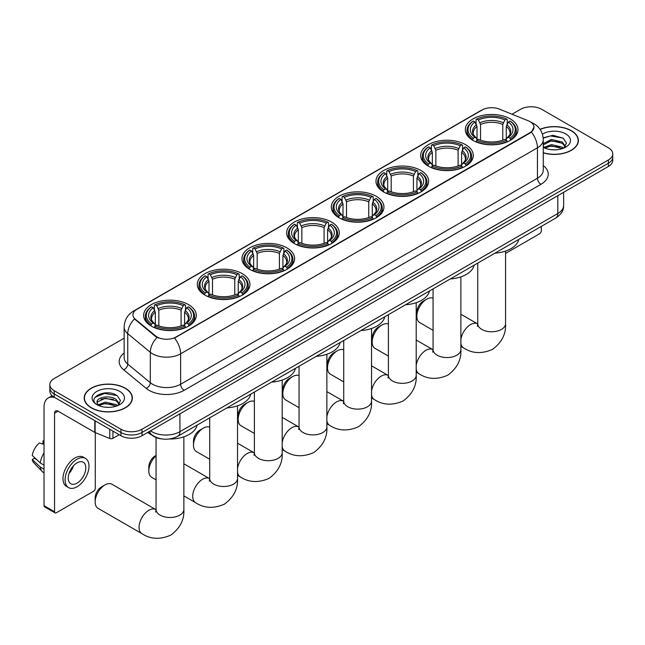 <?xml version="1.0" encoding="UTF-8"?>
<svg xmlns="http://www.w3.org/2000/svg" width="645" height="645" viewBox="0 0 645 645"><rect width="100%" height="100%" fill="white"/><g stroke="black" fill="none" stroke-linecap="round" stroke-linejoin="round"><path stroke-width="0.97" d="M331.578 222.065A26.324 15.198 0 0 0 302.892 218.768A26.324 15.198 0 0 0 286.638 232.813A26.324 15.198 0 0 0 294.354 243.552A26.324 15.198 0 0 0 323.04 246.85A26.324 15.198 0 0 0 339.286 232.813A26.324 15.198 0 0 0 331.578 222.065M465.593 144.69A26.324 15.198 0 0 0 436.907 141.392A26.324 15.198 0 0 0 420.653 155.437A26.324 15.198 0 0 0 428.369 166.184A26.324 15.198 0 0 0 457.055 169.474A26.324 15.198 0 0 0 473.301 155.437A26.324 15.198 0 0 0 465.593 144.69M420.919 170.482A26.324 15.198 0 0 0 392.233 167.184A26.324 15.198 0 0 0 375.987 181.229A26.324 15.198 0 0 0 383.694 191.976A26.324 15.198 0 0 0 412.381 195.266A26.324 15.198 0 0 0 428.627 181.229A26.324 15.198 0 0 0 420.919 170.482M376.245 196.274A26.324 15.198 0 0 0 347.558 192.976A26.324 15.198 0 0 0 331.312 207.021A26.324 15.198 0 0 0 339.02 217.768A26.324 15.198 0 0 0 367.706 221.058A26.324 15.198 0 0 0 383.96 207.021A26.324 15.198 0 0 0 376.245 196.274M286.904 247.857A26.324 15.198 0 0 0 258.218 244.56A26.324 15.198 0 0 0 241.972 258.597A26.324 15.198 0 0 0 249.68 269.344A26.324 15.198 0 0 0 278.366 272.642A26.324 15.198 0 0 0 294.612 258.597A26.324 15.198 0 0 0 286.904 247.857M242.23 273.641A26.324 15.198 0 0 0 213.543 270.352A26.324 15.198 0 0 0 197.297 284.389A26.324 15.198 0 0 0 205.005 295.136A26.324 15.198 0 0 0 233.692 298.433A26.324 15.198 0 0 0 249.946 284.389A26.324 15.198 0 0 0 242.23 273.641M188.574 304.625A26.324 15.198 0 0 0 159.887 301.336A26.324 15.198 0 0 0 143.633 315.373A26.324 15.198 0 0 0 151.341 326.12A26.324 15.198 0 0 0 180.028 329.41A26.324 15.198 0 0 0 196.282 315.373A26.324 15.198 0 0 0 188.574 304.625M510.26 118.898A26.324 15.198 0 0 0 481.573 115.608A26.324 15.198 0 0 0 465.327 129.645A26.324 15.198 0 0 0 473.035 140.392A26.324 15.198 0 0 0 501.721 143.69A26.324 15.198 0 0 0 517.975 129.645A26.324 15.198 0 0 0 510.26 118.898M530.069 121.655A13.408 7.74 0 0 0 528.279 120.792L499.359 109.102A13.408 7.74 0 0 0 482.186 109.964L136.853 309.342A13.408 7.74 0 0 0 132.926 314.816A13.408 7.74 0 0 0 135.353 319.259L155.598 335.956A13.408 7.74 0 0 0 176.069 336.988L530.069 132.604A13.408 7.74 0 0 0 533.996 127.13A13.408 7.74 0 0 0 530.069 121.655M161.702 438.906A14.9 8.603 180 0 1 152.276 435.391L148.294 432.102M543.267 152.873A24.091 13.908 0 0 0 578.388 140.513A24.091 13.908 0 0 0 571.333 130.677A24.091 13.908 0 0 0 540.026 129.314M125.323 388.185A24.091 13.908 0 0 0 99.072 385.17A24.091 13.908 0 0 0 84.197 398.021A24.091 13.908 0 0 0 91.259 407.85A24.091 13.908 0 0 0 117.503 410.865A24.091 13.908 0 0 0 132.378 398.021A24.091 13.908 0 0 0 125.323 388.185M533.996 127.13L531.367 132.064L530.069 133.007L174.561 338.069A17.383 10.038 60 0 1 180.632 353.815A19.866 11.473 180 0 1 152.542 353.815A19.866 11.473 180 0 1 150.309 352.283L127.75 333.683A19.866 11.473 180 0 1 124.154 327.104L124.154 357.515A19.866 11.473 0 0 0 127.75 364.094L150.309 382.703A19.866 11.473 0 0 0 152.542 384.226A19.866 11.473 0 0 0 180.632 384.226L537.446 178.23A19.866 11.473 0 0 0 543.267 170.119L543.267 139.699A19.866 11.473 180 0 1 537.446 147.81A17.383 10.038 -120 0 0 531.367 132.064M124.154 338.165L54.204 378.55A14.9 8.603 0 0 0 49.842 384.638L49.842 391.128A14.9 8.603 0 0 0 54.204 397.207L120.929 435.73L120.929 432.489A14.9 8.603 0 0 0 142.005 432.489L608.388 163.225A14.9 8.603 0 0 0 612.75 157.138A14.9 8.603 0 0 1 608.388 163.225L142.005 432.489A14.9 8.603 0 0 1 120.929 432.489L54.204 393.966L120.929 432.489L120.929 429.239A14.9 8.603 0 0 0 142.005 429.239L608.388 159.976A14.9 8.603 0 0 0 612.75 153.897A14.9 8.603 0 0 0 608.388 147.81L541.663 109.287A14.9 8.603 0 0 0 520.588 109.287L512.041 114.221M49.842 387.879A14.9 8.603 0 0 0 54.204 393.966A14.9 8.603 0 0 1 49.842 387.879M158.614 338.069L155.598 336.545L134.45 318.928A17.383 11.626 129.5 0 0 127.75 333.683L127.75 364.094A4.966 3.322 -50.5 0 1 123.679 369.795A24.832 14.335 180 0 1 124.154 352.968M49.842 384.638A14.9 8.603 0 0 0 54.204 390.717L120.929 429.239M120.929 435.73A14.9 8.603 0 0 0 142.005 435.73L608.388 166.466A14.9 8.603 0 0 0 612.75 160.387L612.75 153.897M543.267 152.712A23.841 13.763 0 0 0 578.146 140.513A23.841 13.763 0 0 0 571.156 130.782A23.841 13.763 0 0 0 540.115 129.452M551.612 149.729L555.353 149.842M544.17 147.358L551.394 144.601L562.238 147.133L563.553 148.189M544.832 148.052L551.394 145.883L562.472 148.584M543.267 145.746A11.223 6.482 0 0 0 544.936 148.14M543.267 143.617L551.394 139.449L562.238 141.981L565.463 146.439M543.267 144.899L551.394 140.739L562.238 143.271L565.205 146.77M543.372 147.407L543.953 147.761M543.267 147.35A16.189 9.344 0 0 0 565.754 147.124A16.189 9.344 0 0 0 565.754 133.902A16.189 9.344 0 0 0 542.405 134.176M563.932 148.028L566.471 143.045L563.262 138.215L553.031 135.313L543.163 137.804M544.283 147.858L543.267 146.657M543.195 138.103L550.516 135.934L563.045 138.062M546.944 141.731L550.516 141.086L559.457 141.852M546.944 146.883L550.516 146.238L559.457 147.004M505.559 253.412L539.551 233.788A2.483 1.435 120 0 0 541.308 230.741L541.308 226.395M91.429 407.753A23.841 13.763 0 0 0 117.414 410.736A23.841 13.763 0 0 0 132.128 398.021A23.841 13.763 0 0 0 125.146 388.282A23.841 13.763 0 0 0 99.169 385.299A23.841 13.763 0 0 0 84.447 398.021A23.841 13.763 0 0 0 91.429 407.753M105.595 407.237L109.344 407.35M98.153 404.858L105.385 402.101L116.229 404.641L117.535 405.689M98.822 405.552L105.385 403.391L116.463 406.092M98.266 405.358L97.105 402.641A11.223 6.482 0 0 0 98.919 405.641M119.446 403.939L116.229 399.489C109.489 394.458 95.621 397.562 97.105 402.641L97.064 402.149M97.137 402.803L97.443 401.964L105.385 398.239L116.229 400.779L119.196 404.278M117.922 405.536L120.462 400.553L117.253 395.716C105.893 387.548 85.704 398.312 97.363 404.907L97.935 405.262M119.736 391.41A16.189 9.344 0 0 0 96.839 391.41A16.189 9.344 0 0 0 96.839 404.625A16.189 9.344 0 0 0 119.736 404.625A16.189 9.344 0 0 0 119.736 391.41M94.992 397.344L104.498 393.442L117.027 395.57M100.934 399.239L104.498 398.586L113.447 399.36M100.934 404.391L104.498 403.738L113.447 404.504M416.847 316.227L416.847 312.172A8.941 5.16 -60 0 1 423.168 301.223L426.676 299.199A13.908 8.03 120 0 0 416.847 316.227A13.908 8.03 120 0 0 419.726 322.597L433.069 330.296M472.567 140.11L473.269 138.232A23.639 13.65 0 0 1 473.269 121.058L474.897 122.002A21.358 12.328 0 0 0 474.897 137.288L476.502 138.207L477.018 140.118M477.018 139.336L477.018 126.501L474.897 122.002M476.075 124.034L476.075 119.438L476.784 119.035A23.639 13.65 0 0 1 506.519 119.035L504.89 119.97A21.358 12.328 0 0 0 478.405 119.97L480.533 124.469L480.533 140.175M502.769 140.175L502.769 124.469L504.89 119.97M494.933 253.171A27.316 15.77 0 0 0 518.765 239.408M476.075 141.473A24.631 14.222 0 0 0 507.228 141.473L506.519 140.255A23.639 13.65 0 0 1 476.784 140.255L476.075 141.9M507.228 141.9L507.228 141.473M473.269 121.058L472.567 121.462A24.631 14.222 0 0 0 467.012 130.459A24.631 14.222 0 0 0 472.567 139.449M506.519 119.035L507.228 119.438L507.228 124.034M476.784 140.255L478.405 139.32A21.358 12.328 0 0 0 504.89 139.32L506.519 140.255M474.897 137.288L473.269 138.232M478.405 119.97L476.784 119.035M476.502 124.767A19.1 11.03 0 0 0 476.502 138.207L476.591 138.264C473.873 135.635 472.769 133.854 473.277 132.918A18.374 10.61 0 0 1 477.018 126.501M510.735 139.449A24.631 14.222 0 0 0 516.282 130.459A24.631 14.222 0 0 0 510.735 121.462L510.034 121.058A23.639 13.65 0 0 1 510.034 138.232L510.735 140.11M510.034 138.232L508.405 137.288A21.358 12.328 0 0 0 508.405 122.002L510.034 121.058M508.405 122.002L506.277 126.501L506.277 139.336L506.801 138.207L508.405 137.288M506.277 126.501A18.374 10.61 0 0 1 510.026 132.918C510.526 133.862 509.421 135.644 506.712 138.264L506.801 138.207A19.1 11.03 0 0 0 506.801 124.767M506.277 140.118L506.277 139.336M433.069 298.232A13.908 8.03 120 0 0 426.676 299.199L423.168 301.223M372.173 342.019L372.173 337.964A8.941 5.16 -60 0 1 378.494 327.015L382.009 324.983A13.908 8.03 120 0 0 372.173 342.019A13.908 8.03 120 0 0 375.051 348.389L388.403 356.088M427.893 165.902L428.594 164.024A23.639 13.65 0 0 1 428.594 146.85L430.223 147.794A21.358 12.328 0 0 0 430.223 163.08L431.828 163.991L432.344 165.91M432.344 165.128L432.344 152.293L430.223 147.794M431.4 149.825L431.4 145.23L432.11 144.827A23.639 13.65 0 0 1 461.844 144.827L460.224 145.762A21.358 12.328 0 0 0 433.738 145.762L435.859 150.261L435.859 165.967M458.095 165.967L458.095 150.261L460.224 145.762M450.258 278.963A27.316 15.77 0 0 0 474.099 265.2M431.4 167.265A24.631 14.222 0 0 0 462.554 167.265L461.844 166.047A23.639 13.65 0 0 1 432.11 166.047L431.4 167.692M462.554 167.692L462.554 167.265M428.594 146.85L427.893 147.254A24.631 14.222 0 0 0 422.346 156.251A24.631 14.222 0 0 0 427.893 165.241M461.844 144.827L462.554 145.23L462.554 149.825M432.11 166.047L433.738 165.112A21.358 12.328 0 0 0 460.224 165.112L461.844 166.047M430.223 163.08L428.594 164.024M433.738 145.762L432.11 144.827M431.828 150.559A19.1 11.03 0 0 0 431.828 163.991L431.916 164.056C429.207 161.427 428.103 159.646 428.603 158.71A18.374 10.61 0 0 1 432.344 152.293M466.061 165.241A24.631 14.222 0 0 0 471.616 156.251A24.631 14.222 0 0 0 466.061 147.254L465.359 146.85A23.639 13.65 0 0 1 465.359 164.024L466.061 165.902M465.359 164.024L463.731 163.08A21.358 12.328 0 0 0 463.731 147.794L465.359 146.85M463.731 147.794L461.61 152.293L461.61 165.128L462.126 163.991L463.731 163.08M461.61 152.293A18.374 10.61 0 0 1 465.351 158.71C465.851 159.654 464.747 161.435 462.038 164.056L462.126 163.991A19.1 11.03 0 0 0 462.126 150.559M461.61 165.91L461.61 165.128M388.403 324.024A13.908 8.03 120 0 0 382.009 324.983L378.494 327.015M327.499 367.811L327.499 363.756A8.941 5.16 -60 0 1 333.828 352.807L337.335 350.775A13.908 8.03 120 0 0 327.499 367.811A13.908 8.03 120 0 0 330.385 374.173L343.729 381.88M383.219 191.694L383.928 189.815A23.639 13.65 0 0 1 383.928 172.642L385.549 173.586A21.358 12.328 0 0 0 385.549 188.872L387.153 189.783L387.677 191.702M387.677 190.92L387.677 178.084L385.549 173.586M386.734 175.617L386.734 171.022L387.435 170.619A23.639 13.65 0 0 1 417.178 170.619L415.549 171.554A21.358 12.328 0 0 0 389.064 171.554L391.184 176.053L391.184 191.758M413.429 191.758L413.429 176.053L415.549 171.554M405.592 304.754A27.316 15.77 0 0 0 429.425 290.992M386.734 193.057A24.631 14.222 0 0 0 417.879 193.057L417.178 191.839A23.639 13.65 0 0 1 387.435 191.839L386.734 193.476M417.879 193.476L417.879 193.057M383.928 172.642L383.219 173.045A24.631 14.222 0 0 0 377.672 182.035A24.631 14.222 0 0 0 383.219 191.033M417.178 170.619L417.879 171.022L417.879 175.617M387.435 191.839L389.064 190.904A21.358 12.328 0 0 0 415.549 190.904L417.178 191.839M385.549 188.872L383.928 189.815M389.064 171.554L387.435 170.619M387.153 176.351A19.1 11.03 0 0 0 387.153 189.783L387.25 189.848C384.533 187.219 383.428 185.438 383.928 184.502A18.374 10.61 0 0 1 387.677 178.084M421.395 191.033A24.631 14.222 0 0 0 426.942 182.035A24.631 14.222 0 0 0 421.395 173.045L420.685 172.642A23.639 13.65 0 0 1 420.685 189.815L421.395 191.694M420.685 189.815L419.065 188.872A21.358 12.328 0 0 0 419.065 173.586L420.685 172.642M419.065 173.586L416.936 178.084L416.936 190.92L417.46 189.783L419.065 188.872M416.936 178.084A18.374 10.61 0 0 1 420.685 184.502C421.185 185.446 420.08 187.227 417.363 189.848L417.46 189.783A19.1 11.03 0 0 0 417.46 176.351M416.936 191.702L416.936 190.92M343.729 349.816A13.908 8.03 120 0 0 337.335 350.775L333.828 352.807M282.833 393.603L282.833 389.548A8.941 5.16 -60 0 1 289.154 378.599L292.661 376.567A13.908 8.03 120 0 0 282.833 393.603A13.908 8.03 120 0 0 285.711 399.964L299.054 407.672M338.544 217.486L339.254 215.599A23.639 13.65 0 0 1 339.254 198.434L340.882 199.37A21.358 12.328 0 0 0 340.882 214.664L342.487 215.575L343.003 217.494M343.003 216.712L343.003 203.868L340.882 199.37M342.06 201.409L342.06 196.814L342.769 196.411A23.639 13.65 0 0 1 372.504 196.411L370.875 197.346A21.358 12.328 0 0 0 344.39 197.346L346.518 201.845L346.518 217.542M368.755 217.542L368.755 201.845L370.875 197.346M360.918 330.546A27.316 15.77 0 0 0 384.751 316.784M342.06 218.849A24.631 14.222 0 0 0 373.213 218.849L372.504 217.631A23.639 13.65 0 0 1 342.769 217.631L342.06 219.268M373.213 219.268L373.213 218.849M339.254 198.434L338.544 198.837A24.631 14.222 0 0 0 332.997 207.827A24.631 14.222 0 0 0 338.544 216.825M372.504 196.411L373.213 196.814L373.213 201.409M342.769 217.631L344.39 216.696A21.358 12.328 0 0 0 370.875 216.696L372.504 217.631M340.882 214.664L339.254 215.599M344.39 197.346L342.769 196.411M342.487 202.135A19.1 11.03 0 0 0 342.487 215.575L342.576 215.64C339.859 213.011 338.754 211.229 339.262 210.294A18.374 10.61 0 0 1 343.003 203.868M376.72 216.825A24.631 14.222 0 0 0 382.267 207.827A24.631 14.222 0 0 0 376.72 198.837L376.019 198.434A23.639 13.65 0 0 1 376.019 215.599L376.72 217.486M376.019 215.599L374.39 214.664A21.358 12.328 0 0 0 374.39 199.37L376.019 198.434M374.39 199.37L372.262 203.868L372.262 216.712L372.786 215.575L374.39 214.664M372.262 203.868A18.374 10.61 0 0 1 376.011 210.294C376.511 211.238 375.406 213.019 372.697 215.64L372.786 215.575A19.1 11.03 0 0 0 372.786 202.135M372.262 217.494L372.262 216.712M299.054 375.608A13.908 8.03 120 0 0 292.661 376.567L289.154 378.599M238.158 419.395L238.158 415.34A8.941 5.16 -60 0 1 244.479 404.391L247.994 402.359A13.908 8.03 120 0 0 238.158 419.395A13.908 8.03 120 0 0 241.036 425.756L254.388 433.464M293.878 243.278L294.58 241.391A23.639 13.65 0 0 1 294.58 224.226L296.208 225.161A21.358 12.328 0 0 0 296.208 240.456L297.813 241.367L298.329 243.286M298.329 242.504L298.329 229.66L296.208 225.161M297.385 227.201L297.385 222.598L298.095 222.194A23.639 13.65 0 0 1 327.829 222.194L326.209 223.138A21.358 12.328 0 0 0 299.723 223.138L301.844 227.637L301.844 243.334M324.08 243.334L324.08 227.637L326.209 223.138M316.244 356.338A27.316 15.77 0 0 0 340.084 342.576M297.385 244.64A24.631 14.222 0 0 0 328.539 244.64L327.829 243.423A23.639 13.65 0 0 1 298.095 243.423L297.385 245.06M328.539 245.06L328.539 244.64M294.58 224.226L293.878 224.629A24.631 14.222 0 0 0 288.331 233.619A24.631 14.222 0 0 0 293.878 242.609M327.829 222.194L328.539 222.598L328.539 227.201M298.095 243.423L299.723 242.48A21.358 12.328 0 0 0 326.209 242.48L327.829 243.423M296.208 240.456L294.58 241.391M299.723 223.138L298.095 222.194M297.813 227.927A19.1 11.03 0 0 0 297.813 241.367L297.901 241.424C295.192 238.803 294.088 237.021 294.588 236.086A18.374 10.61 0 0 1 298.329 229.66M332.046 242.609A24.631 14.222 0 0 0 337.601 233.619A24.631 14.222 0 0 0 332.046 224.629L331.345 224.226A23.639 13.65 0 0 1 331.345 241.391L332.046 243.278M331.345 241.391L329.716 240.456A21.358 12.328 0 0 0 329.716 225.161L331.345 224.226M329.716 225.161L327.596 229.66L327.596 242.504L328.111 241.367L329.716 240.456M327.596 229.66A18.374 10.61 0 0 1 331.337 236.086C331.836 237.029 330.732 238.811 328.023 241.424L328.111 241.367A19.1 11.03 0 0 0 328.111 227.927M327.596 243.286L327.596 242.504M254.388 401.392A13.908 8.03 120 0 0 247.994 402.359L244.479 404.391M193.484 445.179L193.484 441.124A8.941 5.16 -60 0 1 199.805 430.175A8.941 5.16 -60 0 1 199.813 430.175L203.32 428.151A13.908 8.03 120 0 0 193.484 445.179A13.908 8.03 120 0 0 196.37 451.548L209.714 459.256M249.204 269.07L249.913 267.183A23.639 13.65 0 0 1 249.913 250.018L251.534 250.953A21.358 12.328 0 0 0 251.534 266.248L253.138 267.159L253.662 269.078M253.662 268.296L253.662 255.452L251.534 250.953M252.719 252.985L252.719 248.389L253.421 247.986A23.639 13.65 0 0 1 283.163 247.986L281.534 248.93A21.358 12.328 0 0 0 255.049 248.93L257.17 253.429L257.17 269.126M279.414 269.126L279.414 253.429L281.534 248.93M271.577 382.13A27.316 15.77 0 0 0 295.41 368.368M252.719 270.432A24.631 14.222 0 0 0 283.865 270.432L283.163 269.215A23.639 13.65 0 0 1 253.421 269.215L252.719 270.852M283.865 270.852L283.865 270.432M249.913 250.018L249.204 250.421A24.631 14.222 0 0 0 243.657 259.411A24.631 14.222 0 0 0 249.204 268.401M283.163 247.986L283.865 248.389L283.865 252.985M253.421 269.215L255.049 268.272A21.358 12.328 0 0 0 281.534 268.272L283.163 269.215M251.534 266.248L249.913 267.183M255.049 248.93L253.421 247.986M253.138 253.719A19.1 11.03 0 0 0 253.138 267.159L253.235 267.215C250.518 264.595 249.413 262.813 249.913 261.87A18.374 10.61 0 0 1 253.662 255.452M287.38 268.401A24.631 14.222 0 0 0 292.927 259.411A24.631 14.222 0 0 0 287.38 250.421L286.67 250.018A23.639 13.65 0 0 1 286.67 267.183L287.38 269.07M286.67 267.183L285.05 266.248A21.358 12.328 0 0 0 285.05 250.953L286.67 250.018M285.05 250.953L282.921 255.452L282.921 268.296L283.437 267.159L285.05 266.248M282.921 255.452A18.374 10.61 0 0 1 286.67 261.87C287.17 262.821 286.066 264.595 283.349 267.215L283.437 267.159A19.1 11.03 0 0 0 283.437 253.719M282.921 269.078L282.921 268.296M209.714 427.184A13.908 8.03 120 0 0 203.32 428.151L199.805 430.175M156.05 455.846A13.908 8.03 120 0 0 148.818 470.971L148.818 466.916A8.941 5.16 -60 0 1 155.139 455.967L156.05 455.443L155.139 455.967M148.818 470.971A13.908 8.03 120 0 0 151.696 477.34L156.05 479.856M204.53 294.854L205.239 292.975A23.639 13.65 0 0 1 205.239 275.81L206.868 276.745A21.358 12.328 0 0 0 206.868 292.04L208.472 292.951L208.988 294.87M208.988 294.088L208.988 281.244L206.868 276.745M208.045 278.777L208.045 274.181L208.754 273.778A23.639 13.65 0 0 1 238.489 273.778L236.86 274.722A21.358 12.328 0 0 0 210.375 274.722L212.503 279.221L212.503 294.918M234.74 294.918L234.74 279.221L236.86 274.722M226.903 407.914A27.316 15.77 0 0 0 250.736 394.159M208.045 296.224A24.631 14.222 0 0 0 239.198 296.224L238.489 295.007A23.639 13.65 0 0 1 208.754 295.007L208.045 296.644M239.198 296.644L239.198 296.224M205.239 275.81L204.53 276.213A24.631 14.222 0 0 0 198.983 285.203A24.631 14.222 0 0 0 204.53 294.193M238.489 273.778L239.198 274.181L239.198 278.777M208.754 295.007L210.375 294.064A21.358 12.328 0 0 0 236.86 294.064L238.489 295.007M206.868 292.04L205.239 292.975M210.375 274.722L208.754 273.778M208.472 279.511A19.1 11.03 0 0 0 208.472 292.951L208.561 293.007C205.844 290.387 204.739 288.605 205.247 287.662A18.374 10.61 0 0 1 208.988 281.244M242.705 294.193A24.631 14.222 0 0 0 248.252 285.203A24.631 14.222 0 0 0 242.705 276.213L242.004 275.81A23.639 13.65 0 0 1 242.004 292.975L242.705 294.854M242.004 292.975L240.375 292.04A21.358 12.328 0 0 0 240.375 276.745L242.004 275.81M240.375 276.745L238.247 281.244L238.247 294.088L238.771 292.951L240.375 292.04M238.247 281.244A18.374 10.61 0 0 1 241.996 287.662C242.496 288.605 241.391 290.387 238.682 293.007L238.771 292.951A19.1 11.03 0 0 0 238.771 279.511M238.247 294.87L238.247 294.088M95.154 501.955L95.154 497.9A8.941 5.16 -60 0 1 101.475 486.951L104.99 484.919A13.908 8.03 120 0 0 95.154 501.955A13.908 8.03 120 0 0 98.032 508.325L141.932 533.665A13.908 8.03 -60 0 1 139.804 522.523A13.908 8.03 -60 0 1 148.882 510.268A13.908 8.03 -60 0 1 155.84 509.582L156.05 509.695M150.874 325.838L151.575 323.959A23.639 13.65 0 0 1 151.575 306.786L153.204 307.73A21.358 12.328 0 0 0 153.204 323.016L154.808 323.935L155.324 325.846M155.324 325.064L155.324 312.228L153.204 307.73M154.381 309.761L154.381 305.166L155.09 304.762A23.639 13.65 0 0 1 184.825 304.762L183.204 305.698A21.358 12.328 0 0 0 156.711 305.698L158.839 310.197L158.839 325.902M181.076 325.902L181.076 310.197L183.204 305.698M147.737 432.416A27.316 15.77 0 0 0 150.64 434.391A27.316 15.77 0 0 0 151.889 435.069M169.361 439.011A27.316 15.77 0 0 0 197.08 425.136M154.381 327.2A24.631 14.222 0 0 0 185.534 327.2L184.825 325.983A23.639 13.65 0 0 1 155.09 325.983L154.381 327.628M185.534 327.628L185.534 327.2M151.575 306.786L150.874 307.189A24.631 14.222 0 0 0 145.327 316.187A24.631 14.222 0 0 0 150.874 325.177M184.825 304.762L185.534 305.166L185.534 309.761M155.09 325.983L156.711 325.048A21.358 12.328 0 0 0 183.204 325.048L184.825 325.983M153.204 323.016L151.575 323.959M156.711 305.698L155.09 304.762M154.808 310.495A19.1 11.03 0 0 0 154.808 323.935L154.897 323.992C152.188 321.363 151.075 319.581 151.583 318.646A18.374 10.61 0 0 1 155.324 312.228M189.041 325.177A24.631 14.222 0 0 0 194.588 316.187A24.631 14.222 0 0 0 189.041 307.189L188.34 306.786A23.639 13.65 0 0 1 188.34 323.959L189.041 325.838M188.34 323.959L186.711 323.016A21.358 12.328 0 0 0 186.711 307.73L188.34 306.786M186.711 307.73L184.591 312.228L184.591 325.064L185.107 323.935L186.711 323.016M184.591 312.228A18.374 10.61 0 0 1 188.332 318.646C188.832 319.589 187.727 321.371 185.018 323.992L185.107 323.935A19.1 11.03 0 0 0 185.107 310.495M184.591 325.846L184.591 325.064M155.84 509.582L111.94 484.234A13.908 8.03 120 0 0 104.99 484.919L101.475 486.951M112.94 431.118L112.94 438.318L119.172 434.714M54.946 397.634A19.866 11.473 -120 0 0 48.133 398.046A19.866 11.473 -120 0 0 44.021 407.14L44.021 505.688L54.559 511.767L54.559 413.227A4.966 2.87 60 0 1 55.583 410.954A4.966 2.87 60 0 1 58.066 411.196L94.791 432.4L94.791 420.637M54.559 511.767A2.483 1.435 120 0 0 55.067 512.904L44.537 506.825A2.483 1.435 -60 0 1 44.021 505.688M55.067 512.904A2.483 1.435 120 0 0 56.309 512.783L93.541 491.288A2.483 1.435 120 0 0 95.291 488.249L95.291 432.626M112.94 438.318A2.483 1.435 180 0 1 109.763 438.479L95.121 432.561A2.483 1.435 180 0 1 94.791 432.4M77.029 483.137A12.416 7.168 120 0 0 85.14 472.196A12.416 7.168 120 0 0 83.237 462.247A12.416 7.168 120 0 0 77.029 462.86A12.416 7.168 120 0 0 68.918 473.801A12.416 7.168 120 0 0 70.821 483.75A12.416 7.168 120 0 0 77.029 483.137M69.007 473.511A12.416 7.168 120 0 0 73.466 465.795M44.021 441.277L42.965 440.954L42.965 443.454L44.021 444.058M85.479 458.377L83.366 457.16A16.883 9.748 120 0 0 74.925 457.998A16.883 9.748 120 0 0 63.895 472.874A16.883 9.748 120 0 0 66.483 486.411L68.588 487.62A16.883 9.748 120 0 0 77.029 486.79A16.883 9.748 120 0 0 88.067 471.906A16.883 9.748 120 0 0 85.479 458.377A16.883 9.748 120 0 0 77.029 459.216A16.883 9.748 120 0 0 66 474.091A16.883 9.748 120 0 0 68.588 487.62M44.021 452.887A16.391 9.465 120 0 0 40.288 462.989L32.25 455.467A12.916 7.458 120 0 1 39.458 442.986L44.021 444.373M44.021 465.142L40.288 462.989M36.596 459.538L34.411 458.272L32.25 459.522L40.288 467.044L44.021 469.197M40.288 467.044A16.391 9.465 120 0 0 42.312 471.616A16.391 9.465 120 0 0 43.554 472.591L44.021 472.866M44.021 440.664A12.916 7.458 120 0 0 42.965 440.954M32.25 459.522A12.916 7.458 120 0 0 33.774 462.731L42.312 471.616M135.353 319.259L135.353 319.847M155.598 335.956L155.598 336.545M530.069 132.604L530.069 133.007M184.148 390.314A4.966 2.87 60 0 1 180.632 384.226L180.632 353.815L537.446 147.81L537.446 178.23A4.966 2.87 60 0 0 540.953 184.309L184.148 390.314A24.832 14.335 180 0 1 149.027 390.314A24.832 14.335 180 0 1 146.246 388.395L123.679 369.795M543.267 139.699C542.929 132.556 539.784 127.202 533.842 123.638L531.335 122.413A17.383 8.143 112 0 0 531.101 122.324M135.377 310.358A17.383 10.038 -120 0 0 133.579 311.035C127.629 314.599 124.493 319.96 124.154 327.104M133.579 311.035L480.727 110.609A17.383 10.038 60 0 1 482.041 110.053M157.082 337.464A17.383 11.626 129.5 0 0 150.309 352.283L150.309 382.703A4.966 3.322 -50.5 0 1 146.246 388.395M543.267 165.572A24.832 14.335 180 0 1 540.953 184.309M142.005 429.239L142.005 435.73M608.388 159.976L608.388 166.466M54.204 390.717L54.204 397.207M150.503 430.828A19.866 11.473 0 0 0 151.833 431.674A19.866 11.473 0 0 0 179.931 431.674L557.812 213.511A19.866 11.473 0 0 0 563.633 205.4C563.778 210.326 561.15 214.543 555.756 218.058L177.875 436.222A9.933 5.732 60 0 0 179.931 431.674L179.931 413.832M557.812 195.661L557.812 213.511A9.933 5.732 60 0 1 555.756 218.058M149.696 431.287A9.933 6.644 129.5 0 0 151.43 434.52L148.415 432.029M505.559 251.09L505.559 323.726A13.908 8.03 180 0 1 501.479 329.41A13.908 8.03 180 0 1 481.815 329.41A13.908 8.03 180 0 1 477.743 323.726L477.373 326.394M460.885 339.584A13.908 8.03 -60 0 1 470.576 324.54A13.908 8.03 -60 0 1 477.534 323.855L477.743 323.967M505.559 323.726C506.156 333.941 501.778 342.503 492.433 349.413C481.775 354.057 472.172 353.565 463.626 347.937A13.908 8.03 -60 0 1 460.885 343.398M502.769 124.469A18.374 10.61 0 0 0 480.533 124.469M503.285 122.735A19.1 11.03 0 0 0 480.009 122.735M460.885 276.882L460.885 349.517A13.908 8.03 180 0 1 456.813 355.202A13.908 8.03 180 0 1 437.141 355.202A13.908 8.03 180 0 1 433.069 349.517L432.698 352.186M416.21 365.376A13.908 8.03 -60 0 1 425.91 350.332A13.908 8.03 -60 0 1 432.86 349.646L433.069 349.759M460.885 349.517C461.481 359.733 457.112 368.295 447.759 375.205C437.1 379.849 427.498 379.357 418.952 373.729A13.908 8.03 -60 0 1 416.21 369.19M458.095 150.261A18.374 10.61 0 0 0 435.859 150.261M458.619 148.527A19.1 11.03 0 0 0 435.343 148.527M416.21 302.674L416.21 375.309A13.908 8.03 180 0 1 412.139 380.985A13.908 8.03 180 0 1 392.474 380.985A13.908 8.03 180 0 1 388.403 375.309L388.024 377.978M371.544 391.168A13.908 8.03 -60 0 1 381.235 376.124A13.908 8.03 -60 0 1 388.185 375.43L388.395 375.551M416.21 375.309C416.815 385.525 412.437 394.087 403.085 400.997C392.434 405.641 382.832 405.149 374.285 399.521A13.908 8.03 -60 0 1 371.544 394.982M413.429 176.053A18.374 10.61 0 0 0 391.184 176.053M413.945 174.319A19.1 11.03 0 0 0 390.668 174.319M371.544 328.458L371.544 401.101A13.908 8.03 180 0 1 367.465 406.777A13.908 8.03 180 0 1 347.8 406.777A13.908 8.03 180 0 1 343.729 401.101L343.358 403.77M326.87 416.96A13.908 8.03 -60 0 1 336.561 401.916A13.908 8.03 -60 0 1 343.519 401.222L343.729 401.343M371.544 401.101C372.141 411.317 367.763 419.871 358.418 426.788C347.76 431.432 338.157 430.941 329.611 425.313A13.908 8.03 -60 0 1 326.87 420.774M368.755 201.845A18.374 10.61 0 0 0 346.518 201.845M369.271 200.111A19.1 11.03 0 0 0 345.994 200.111M326.87 354.25L326.87 426.893A13.908 8.03 180 0 1 322.798 432.569A13.908 8.03 180 0 1 303.126 432.569A13.908 8.03 180 0 1 299.054 426.893L298.683 429.562M282.196 442.744A13.908 8.03 -60 0 1 291.895 427.708A13.908 8.03 -60 0 1 298.845 427.014L299.054 427.135M326.87 426.893C327.467 437.1 323.097 445.663 313.744 452.58C303.086 457.216 293.483 456.725 284.937 451.105A13.908 8.03 -60 0 1 282.196 446.566M324.08 227.637A18.374 10.61 0 0 0 301.844 227.637M324.604 225.903A19.1 11.03 0 0 0 301.328 225.903M282.196 380.042L282.196 452.685A13.908 8.03 180 0 1 278.124 458.361A13.908 8.03 180 0 1 258.46 458.361A13.908 8.03 180 0 1 254.388 452.685L254.009 455.346M237.529 468.536A13.908 8.03 -60 0 1 247.22 453.491A13.908 8.03 -60 0 1 254.17 452.806L254.38 452.927M282.196 452.685C282.8 462.892 278.422 471.455 269.07 478.372C258.419 483.008 248.817 482.516 240.271 476.897A13.908 8.03 -60 0 1 237.529 472.358M279.414 253.429A18.374 10.61 0 0 0 257.17 253.429M279.93 251.695A19.1 11.03 0 0 0 256.654 251.695M237.529 405.834L237.529 478.477A13.908 8.03 180 0 1 233.45 484.153A13.908 8.03 180 0 1 213.785 484.153A13.908 8.03 180 0 1 209.714 478.477L209.343 481.138M237.529 478.477C238.126 488.684 233.748 497.247 224.404 504.156C213.745 508.8 204.142 508.308 195.596 502.681A13.908 8.03 -60 0 1 193.46 491.538A13.908 8.03 -60 0 1 202.546 479.283A13.908 8.03 -60 0 1 209.504 478.598L209.714 478.719M234.74 279.221A18.374 10.61 0 0 0 212.503 279.221M235.256 277.487A19.1 11.03 0 0 0 211.979 277.487M183.865 436.818L183.865 509.453A13.908 8.03 180 0 1 179.794 515.137A13.908 8.03 180 0 1 160.121 515.137A13.908 8.03 180 0 1 156.05 509.453L155.679 512.122M181.076 310.197A18.374 10.61 0 0 0 158.839 310.197M181.592 308.463A19.1 11.03 0 0 0 158.323 308.463M54.559 413.227L58.066 411.196M95.121 420.83L95.121 432.561M109.763 438.479L109.763 429.28M480.727 110.609L483.911 109.126M177.875 436.222C169.877 440.237 161.887 440.237 153.897 436.222L151.43 434.52M563.633 205.4L563.633 192.307M578.146 142.505L578.146 140.513M132.128 400.013L132.128 398.021M84.447 400.013L84.447 398.021M463.626 347.937L460.885 346.357M467.012 134.999L467.012 130.459M516.282 134.999L516.282 130.459M477.534 323.855L460.885 314.244M477.743 263.096L477.743 323.726M418.952 373.729L416.21 372.149M422.346 160.79L422.346 156.251M471.616 160.79L471.616 156.251M432.86 349.646L416.21 340.028M433.069 288.887L433.069 349.517M374.285 399.521L371.544 397.941M377.672 186.582L377.672 182.035M426.942 186.582L426.942 182.035M388.185 375.43L371.544 365.82M388.403 314.679L388.403 375.309M329.611 425.313L326.87 423.733M332.997 212.374L332.997 207.827M382.267 212.374L382.267 207.827M343.519 401.222L326.87 391.612M343.729 340.471L343.729 401.101M284.937 451.105L282.196 449.517M288.331 238.166L288.331 233.619M337.601 238.166L337.601 233.619M298.845 427.014L282.196 417.404M299.054 366.263L299.054 426.893M240.271 476.897L237.529 475.309M243.657 263.958L243.657 259.411M292.927 263.958L292.927 259.411M254.17 452.806L237.529 443.196M254.388 392.047L254.388 452.685M195.596 502.681L183.865 495.908M198.983 289.75L198.983 285.203M248.252 289.75L248.252 285.203M209.504 478.598L183.865 463.795M209.714 417.839L209.714 478.477M183.865 509.453C184.462 519.668 180.092 528.231 170.74 535.14C160.081 539.784 150.478 539.293 141.932 533.665M145.327 320.726L145.327 316.187M194.588 320.726L194.588 316.187M156.05 437.552L156.05 509.453M48.133 398.046L52.156 395.732"/></g></svg>
